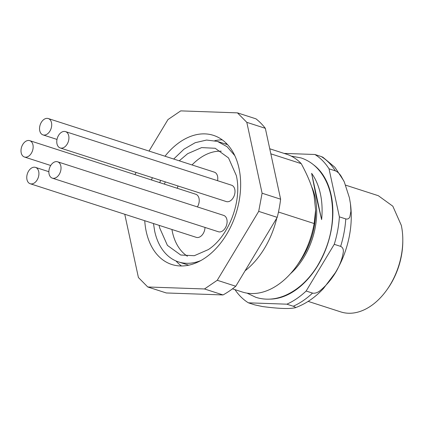 <?xml version="1.0" encoding="UTF-8"?>
<svg xmlns="http://www.w3.org/2000/svg" width="424" height="424" viewBox="0 0 424 424"><rect width="100%" height="100%" fill="white"/><g stroke="black" fill="none" stroke-linecap="round" stroke-linejoin="round"><path stroke-width="0.64" d="M149.025 151.061L167.968 119.573L180.725 110.881L237.456 112.864L246.81 122.335L262.096 193.217L258.698 211.38L217.252 280.275L204.495 288.967L147.764 286.984L138.41 277.513L124.767 214.263M134.869 174.593L136.146 172.467M144.743 220.713A67.845 45.485 -72.1 0 0 171.773 264.486A67.845 45.485 -72.1 0 0 239.035 201.548A67.845 45.485 -72.1 0 0 213.447 135.357A67.845 45.485 -72.1 0 0 165 156.218M152.386 177.709A67.845 45.485 -72.1 0 0 151.469 179.956M147.764 286.984L166.287 292.963L223.019 294.945L204.495 288.967M217.252 280.275L235.776 286.253A99.502 66.711 107.9 0 1 223.019 294.945M235.776 286.253L277.222 217.358L258.698 211.38M262.096 193.217L280.619 199.195A99.502 66.711 107.9 0 1 277.222 217.358M280.619 199.195L265.334 128.313L246.81 122.335M237.456 112.864L255.979 118.842A99.502 66.711 107.9 0 1 265.334 128.313M222.229 139.846A67.845 45.485 -72.1 0 0 214.788 140.683M175.971 260.956A67.845 45.485 -72.1 0 0 181.514 265.981M308.169 301.385L340.811 311.916A61.061 40.937 -72.1 0 0 386.73 290.069A61.061 40.937 -72.1 0 0 402.8 240.276A61.061 40.937 -72.1 0 0 401.311 225.361L392.836 206.212L378.319 195.703L345.666 185.161M350.918 211.221L350.457 203.769L349.392 197.732L344.304 181.944L341.034 176.034C339.38 173.496 337.504 171.773 335.411 170.867A81.864 54.887 -72.1 0 0 321.265 156.551L314.878 154.49A81.864 54.887 -72.1 0 1 329.024 168.805L339.386 216.86L345.777 218.922C347.728 219.351 349.084 218.662 349.848 216.865L350.918 211.221M345.777 218.922A81.864 54.887 107.9 0 1 340.636 246.381C342.513 247.224 343.424 248.915 343.371 251.459C341.723 265.021 332.135 281.001 319.516 291.134C316.988 292.883 314.661 293.535 312.536 293.09L306.149 291.028L334.25 244.319A81.864 54.887 -72.1 0 0 339.386 216.86M312.536 293.09A81.864 54.887 107.9 0 1 293.249 306.239C295.083 306.881 295.735 307.368 295.205 307.702L294.754 307.925C305.439 304.114 315.021 297.632 323.496 288.468L335.283 272.786C339.783 265.36 343.382 257.416 346.079 248.952C350.892 233.677 352.349 218.614 350.457 203.769M295.205 307.702C289.82 309.075 278.934 308.693 262.546 306.557L254.787 304.888L248.4 302.826L286.863 304.178A81.864 54.887 -72.1 0 0 306.149 291.028M329.024 168.805L335.411 170.867M340.636 246.381L334.25 244.319M293.249 306.239L286.863 304.178M234.991 289.645A81.864 54.887 -72.1 0 0 248.4 302.826M269.971 299.121A72.366 48.516 -72.1 0 0 286.762 295.189A72.366 48.516 -72.1 0 0 331.112 194.939A72.366 48.516 -72.1 0 0 324.689 177.677A72.366 48.516 -72.1 0 0 313.368 164.671M326.284 180.693A67.146 45.013 -72.1 0 0 324.699 178.488M287.244 294.532A67.146 45.013 -72.1 0 0 289.815 293.673M311.635 173.342L316.129 196.312L321.615 219.606A68.858 46.163 -72.1 0 0 320.411 193.895A68.858 46.163 -72.1 0 0 311.635 173.342L321.615 219.606M290.414 273.766A61.061 40.937 -72.1 0 0 315.212 197.568A61.061 40.937 -72.1 0 0 311.401 186.109M232.479 288.834L242.162 291.961A72.366 48.516 -72.1 0 0 296.588 266.065A72.366 48.516 -72.1 0 0 314.142 223.538L315.62 210.05L314.073 195.649C312.382 187.032 308.1 176.363 301.226 163.632A72.366 48.516 -72.1 0 0 286.619 154.225L269.749 148.776M296.588 266.065L299.54 261.926A61.061 40.937 -72.1 0 0 315.615 212.133L315.62 210.05M301.226 163.632L270.835 153.827M226.522 143.54A72.366 48.516 -72.1 0 0 225.398 143.969M314.142 223.538L278.473 212.027M245.067 270.814A72.366 48.516 -72.1 0 0 276.782 218.09M234.774 155.603L227.052 146.688L217.411 141.393L206.589 140.053L195.204 142.697L184 149.163L173.697 159.027M160.654 180.38L159.726 182.617M153.488 223.533L154.675 231.154A63.319 42.453 -72.1 0 0 178.515 261.91A63.319 42.453 -72.1 0 0 200.907 260.532M179.251 160.818L187.625 153.7L201.638 147.6L215.191 148.278L228.525 157.929L236.306 175.52C242.358 200.78 228.944 236.29 208.306 249.603L194.293 255.704L180.735 255.025L167.406 245.374L159.62 227.783L159.154 225.361M164.369 184.117L165.323 181.885M221.302 151.198A56.085 37.598 -72.1 0 0 200.398 157.823A56.085 37.598 -72.1 0 0 192.03 164.941M178.096 186.009A56.085 37.598 -72.1 0 0 177.142 188.24M171.927 229.485A56.085 37.598 -72.1 0 0 172.393 231.907A56.085 37.598 -72.1 0 0 187.403 256.228M52.311 178.149L218.381 231.748A8.591 5.761 -72.1 0 0 224.906 228.584A8.591 5.761 -72.1 0 0 226.898 219.568A8.591 5.761 -72.1 0 0 226.119 217.491A8.591 5.761 -72.1 0 0 223.66 215.392L57.59 161.793A8.591 5.761 107.9 0 1 60.049 163.892A8.591 5.761 107.9 0 1 60.823 165.964A8.591 5.761 107.9 0 1 58.835 174.98A8.591 5.761 107.9 0 1 52.311 178.149A8.591 5.761 107.9 0 1 49.852 176.045A8.591 5.761 107.9 0 1 49.073 173.972A8.591 5.761 107.9 0 1 51.066 164.957A8.591 5.761 107.9 0 1 57.59 161.793M30.199 183.74A8.591 5.761 107.9 0 1 26.966 179.569A8.591 5.761 107.9 0 1 28.106 171.974A8.591 5.761 107.9 0 1 35.478 167.385A8.591 5.761 107.9 0 1 38.717 171.561A8.591 5.761 107.9 0 1 37.577 179.156A8.591 5.761 107.9 0 1 30.199 183.74L196.27 237.345A8.591 5.761 -72.1 0 0 203.647 232.755A8.591 5.761 -72.1 0 0 204.993 227.428M197.388 206.912A8.591 5.761 -72.1 0 0 199.02 198.432A8.591 5.761 -72.1 0 0 195.787 194.256L29.717 140.657A8.591 5.761 107.9 0 1 32.95 144.828A8.591 5.761 107.9 0 1 31.153 153.562A8.591 5.761 107.9 0 1 24.905 157.129A8.591 5.761 107.9 0 1 24.438 157.013A8.591 5.761 107.9 0 1 21.2 152.836A8.591 5.761 107.9 0 1 22.997 144.107A8.591 5.761 107.9 0 1 29.245 140.535A8.591 5.761 107.9 0 1 29.717 140.657M217.544 180.682A8.591 5.761 -72.1 0 0 217.772 178.785A8.591 5.761 -72.1 0 0 217.57 176.315A8.591 5.761 -72.1 0 0 214.332 172.144L48.262 118.54A8.591 5.761 107.9 0 1 51.5 122.716A8.591 5.761 107.9 0 1 51.702 125.181A8.591 5.761 107.9 0 1 42.983 134.896A8.591 5.761 107.9 0 1 39.745 130.725A8.591 5.761 107.9 0 1 39.543 128.255A8.591 5.761 107.9 0 1 48.262 118.54M60.208 147.96L226.284 201.559A8.591 5.761 -72.1 0 0 230.508 200.732A8.591 5.761 -72.1 0 0 234.795 189.38A8.591 5.761 -72.1 0 0 231.562 185.203L65.487 131.604A8.591 5.761 107.9 0 1 68.725 135.775A8.591 5.761 107.9 0 1 64.432 147.128A8.591 5.761 107.9 0 1 60.208 147.96A8.591 5.761 107.9 0 1 56.975 143.784A8.591 5.761 107.9 0 1 61.263 132.436A8.591 5.761 107.9 0 1 65.487 131.604M321.265 156.551L322.876 157.219L334.918 167.305L343.779 180.836M284.101 153.409L314.878 154.49M386.73 290.069L387.441 289.073A58.348 39.114 -72.1 0 0 402.795 241.494L402.8 240.276M291.256 156.122L300.95 157.898C307.474 160.039 313.151 163.749 317.984 169.033C324.323 176.098 328.642 184.944 330.932 195.565C335.416 219.945 330.778 243.625 317.019 266.601C308.216 280.455 297.489 290.122 284.843 295.602C274.991 299.683 265.355 300.266 255.937 297.356L247.033 293.127M227.598 144.679L217.411 141.393M188.701 265.201L178.515 261.91M35.478 167.385L48.866 171.704M24.438 157.013L50.71 165.493M42.983 134.896L57.002 139.422"/></g></svg>
